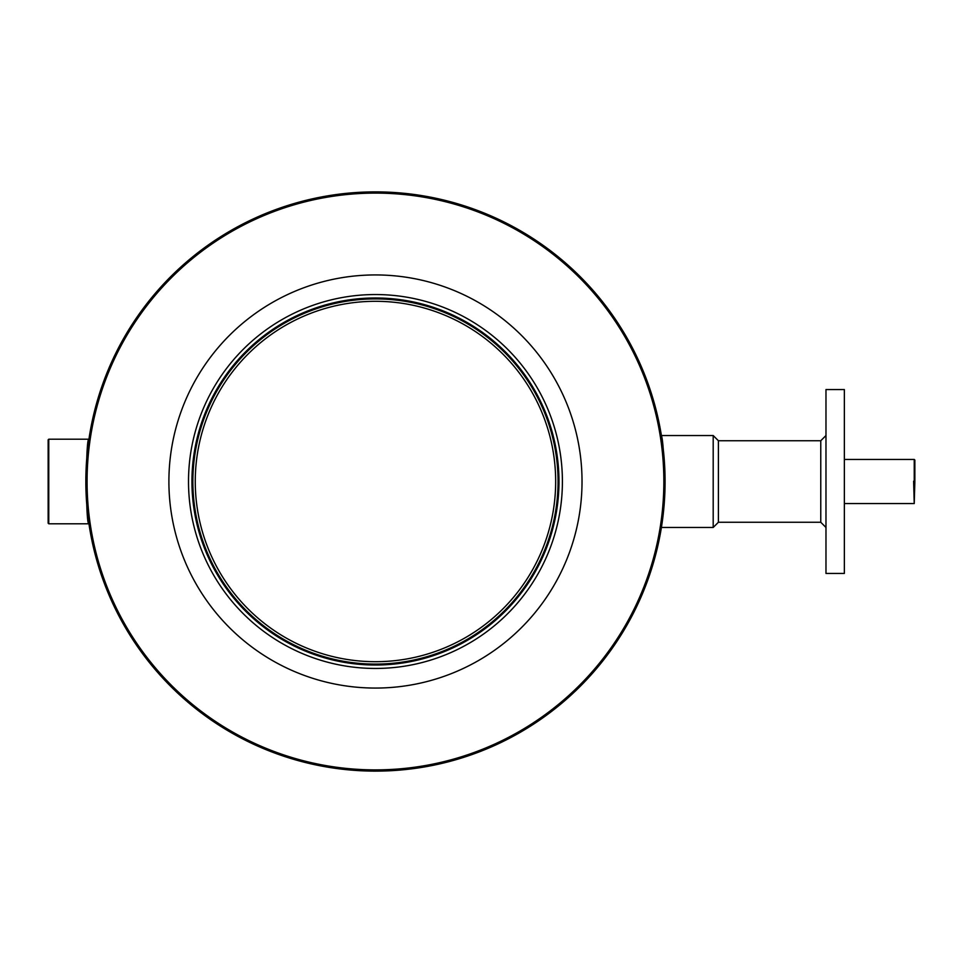 <?xml version="1.0" encoding="UTF-8"?>
<svg xmlns="http://www.w3.org/2000/svg" width="963" height="963" viewBox="0 0 963 963"><rect width="100%" height="100%" fill="white"/><g stroke="black" fill="none" stroke-linecap="round" stroke-linejoin="round"><path stroke-width="1.44" d="M718.398 522.259L718.398 440.741L713.198 435.529L713.198 527.471L718.398 522.259L820.765 522.259L820.765 440.741L825.977 435.529M195.26 481.5A180.201 180.201 0 0 1 375.462 301.299A180.201 180.201 0 0 1 555.663 481.5A180.201 180.201 0 0 1 375.462 661.701A180.201 180.201 0 0 1 195.26 481.5M48.764 439.212L48.15 439.814L48.15 523.186L48.764 523.788L48.764 439.212L88.945 439.212C85.575 436.6 85.575 526.412 88.945 523.788L86.839 505.443M582.025 481.5A206.564 206.564 0 0 1 272.18 660.389A206.564 206.564 0 0 1 272.18 302.611A206.564 206.564 0 0 1 582.025 481.5M663.856 481.5A288.394 288.394 0 0 1 231.264 731.254A288.394 288.394 0 0 1 231.264 231.746A288.394 288.394 0 0 1 663.856 481.5M665.072 481.5A289.61 289.61 0 0 1 230.651 732.313A289.61 289.61 0 0 1 230.651 230.687A289.61 289.61 0 0 1 665.072 481.5C663.856 453.561 662.628 438.237 661.4 435.529C662.64 438.249 663.856 453.573 665.072 481.5L664.169 504.456M713.198 527.471L661.4 527.471L664.277 503.035M85.96 473.242L86.092 469.463M86.213 466.874L86.309 465.189M86.802 458.039L88.259 444.22M844.358 481.5L844.358 389.558L825.977 389.558L825.977 573.442L844.358 573.442L844.358 481.5M558.973 481.5A183.512 183.512 0 0 1 283.7 640.431A183.512 183.512 0 0 1 283.7 322.569A183.512 183.512 0 0 1 558.973 481.5M562.404 481.5A186.942 186.942 0 0 1 281.99 643.404A186.942 186.942 0 0 1 281.99 319.596A186.942 186.942 0 0 1 562.404 481.5M558.059 481.5A182.597 182.597 0 0 1 284.169 639.637A182.597 182.597 0 0 1 284.169 323.363A182.597 182.597 0 0 1 558.059 481.5M844.358 459.435L914.236 459.435L914.85 460.049L914.85 481.199L913.622 481.199L914.236 503.565L844.358 503.565M914.236 459.435L914.236 481.199M914.236 481.801L914.85 481.801L914.236 503.565M820.765 522.259L825.977 527.471M48.764 523.788L88.945 523.788M661.4 435.529L713.198 435.529M820.765 440.741L718.398 440.741"/></g></svg>
